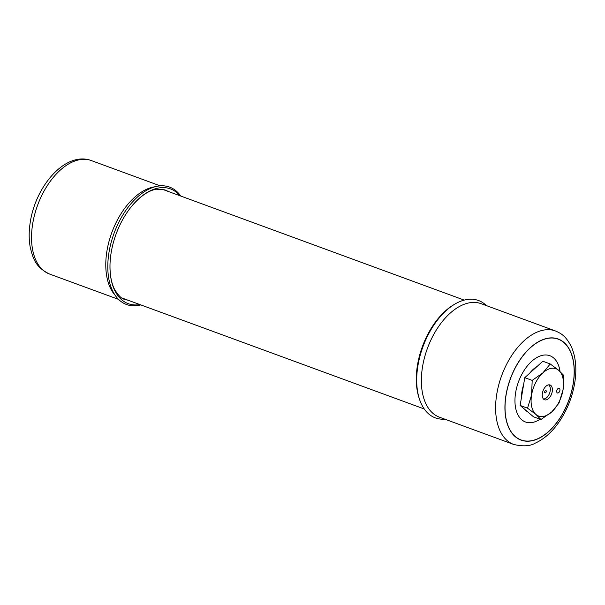 <?xml version="1.0" encoding="UTF-8"?>
<svg xmlns="http://www.w3.org/2000/svg" width="605" height="605" viewBox="0 0 605 605"><rect width="100%" height="100%" fill="white"/><g stroke="black" fill="none" stroke-linecap="round" stroke-linejoin="round"><path stroke-width="0.91" d="M573.086 384.167A53.694 31.105 110.2 0 0 548.175 338.293A53.694 31.105 110.2 0 0 506.113 394.929A53.694 31.105 110.2 0 0 531.024 440.803A53.694 31.105 110.2 0 0 573.086 384.167M560.026 371.478A35.294 20.441 110.2 0 0 538.458 356.708A35.294 20.441 110.2 0 0 515.672 392.38A35.294 20.441 110.2 0 0 540.046 419.205M444.781 419.144A62.527 36.224 -69.8 0 1 419.613 399.595L419.152 398.234A61.143 35.423 -69.8 0 1 417.526 364.86A61.143 35.423 -69.8 0 1 453.379 304.996L454.62 304.247A62.527 36.224 -69.8 0 1 466.939 299.528A62.527 36.224 -69.8 0 1 486.45 305.631M419.613 399.595A62.527 36.224 -69.8 0 1 417.957 365.473A62.527 36.224 -69.8 0 1 454.62 304.247M179.874 195.718A61.143 35.423 110.2 0 0 159.1 187.913A61.143 35.423 110.2 0 0 131.096 206.97A61.143 35.423 110.2 0 0 111.199 252.398A61.143 35.423 110.2 0 0 110.004 264.438A61.143 35.423 110.2 0 0 139.573 304.633A61.143 35.423 110.2 0 0 139.906 304.58M180.759 196.043A62.527 36.224 110.2 0 0 158.034 186.121A62.527 36.224 110.2 0 0 129.402 205.609A62.527 36.224 110.2 0 0 109.051 252.066A62.527 36.224 110.2 0 0 107.826 264.377A62.527 36.224 110.2 0 0 138.061 305.48A62.527 36.224 110.2 0 0 140.791 304.905M558.74 388.206A2.518 1.46 110.2 0 0 556.842 390.482A2.518 1.46 110.2 0 0 557.462 392.978A2.518 1.46 110.2 0 0 557.931 393.016A2.518 1.46 110.2 0 0 559.822 390.739A2.518 1.46 110.2 0 0 559.202 388.244A2.518 1.46 110.2 0 0 558.74 388.206M542.398 393.174A7.888 4.568 -69.8 0 1 550.036 384.977A7.888 4.568 -69.8 0 1 552.236 391.594A7.888 4.568 -69.8 0 1 544.598 399.784A7.888 4.568 -69.8 0 1 542.398 393.174M523.544 385.045A25.213 14.603 110.2 0 0 521.964 391.374A25.213 14.603 110.2 0 0 521.457 397.53M525.004 409.577A25.213 14.603 110.2 0 0 527.84 411.982M563.641 375.327L563.036 389.854L558.99 403.111L551.692 411.96L540.946 419.53L535.97 414.486L527.545 408.171L531.591 394.906L532.196 380.386L542.942 372.809L550.24 363.96L558.665 370.283L563.641 375.327M550.24 363.96L542.829 361.245L524.785 377.664L522.455 391.556L520.134 405.448L533.527 416.815L540.946 419.53M520.134 405.448L527.545 408.171M524.785 377.664L532.196 380.386M563.036 389.854A25.213 14.603 -69.8 0 1 551.692 411.96A25.213 14.603 -69.8 0 1 535.97 414.486A25.213 14.603 -69.8 0 1 531.591 394.906A25.213 14.603 -69.8 0 1 542.942 372.809A25.213 14.603 -69.8 0 1 558.665 370.283A25.213 14.603 -69.8 0 1 563.036 389.854M537.021 366.524A25.213 14.603 110.2 0 0 529.836 373.066M546.073 392.138A1.263 0.734 110.2 0 0 545.899 390.52A1.263 0.734 110.2 0 0 544.855 391.261A1.263 0.734 110.2 0 0 545.029 392.887A1.263 0.734 110.2 0 0 546.073 392.138M543.403 398.937A7.562 4.379 110.2 0 0 549.106 394.339A7.562 4.379 110.2 0 0 548.576 384.856M513.698 444.448A60.462 35.022 -69.8 0 1 496.826 393.749A60.462 35.022 -69.8 0 1 555.375 330.935L481.126 303.672A60.462 35.022 -69.8 0 0 469.949 302.719A60.462 35.022 -69.8 0 0 422.585 366.494A60.462 35.022 -69.8 0 0 439.449 417.193L513.698 444.448C523.007 446.649 530.245 446.18 535.402 443.064C543.592 439.298 550.966 432.983 557.545 424.12C566.28 412.103 571.982 398.521 574.644 383.388C577.004 369.103 575.839 356.738 571.158 346.294C565.667 335.888 561.425 333.612 555.375 330.935M573.185 384.152A53.845 31.195 -69.8 0 1 531.001 440.947A53.845 31.195 -69.8 0 1 506.014 394.944A53.845 31.195 -69.8 0 1 548.198 338.15A53.845 31.195 -69.8 0 1 573.185 384.152M49.625 274.073C35.173 267.123 33.041 258.259 30.25 247.332C28.79 239.376 28.821 230.807 30.356 221.619C35.982 185.606 65.574 151.046 91.302 160.559A60.462 35.022 110.2 0 0 32.753 223.374A60.462 35.022 110.2 0 0 49.625 274.073L118.55 299.377M155.077 186.756A60.462 35.022 110.2 0 0 154.366 186.862A60.462 35.022 110.2 0 0 107.002 250.636A60.462 35.022 110.2 0 0 115.207 295.361M167.918 191.324A58.284 33.767 110.2 0 0 164.794 189.857L156.506 189.199C148.459 190.439 139.989 196.368 131.096 206.97M110.004 264.438C109.815 274.806 111.358 283.163 114.632 289.523C118.603 295.83 121.93 299.089 124.622 299.286A58.284 33.767 110.2 0 0 127.95 300.186M121.96 297.985L424.241 408.965M161.921 189.131L464.209 300.103M91.302 160.559L160.219 185.864"/></g></svg>
